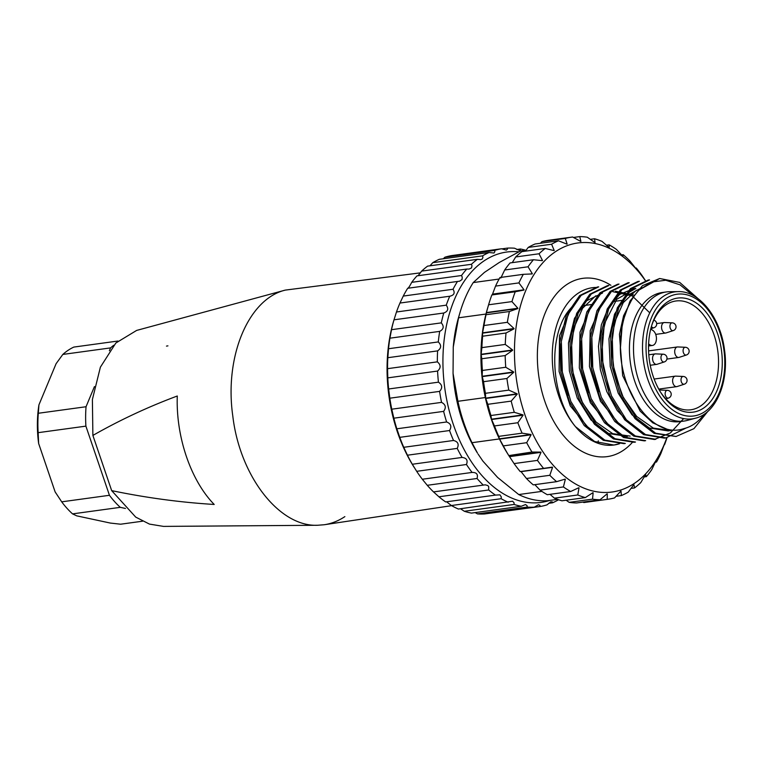 <?xml version="1.0" encoding="UTF-8"?>
<svg xmlns="http://www.w3.org/2000/svg" width="763" height="763" viewBox="0 0 763 763"><rect width="100%" height="100%" fill="white"/><g stroke="black" fill="none" stroke-linecap="round" stroke-linejoin="round"><path stroke-width="1.14" d="M653.252 376.588A57.559 36.376 82.2 0 0 660.529 392.125A57.559 36.376 82.2 0 0 715.246 394.337A57.559 36.376 82.2 0 0 703.6 309.301A57.559 36.376 82.2 0 0 651.497 326.135A57.559 36.376 82.2 0 0 653.252 376.588M660.081 391.4A54.907 34.707 82.2 0 0 690.82 409.788A54.907 34.707 82.2 0 0 717.754 350.675A54.907 34.707 82.2 0 0 675.923 300.984A54.907 34.707 82.2 0 0 651.259 326.955M648.617 343.999L649.981 344.857A7.935 5.017 82.2 0 0 652.432 345.448A7.935 5.017 82.2 0 0 656.438 338.82A7.935 5.017 82.2 0 0 652.727 330.312L650.705 329.044M695.475 418.21L687.349 420.394A65.16 41.183 -97.8 0 1 636.838 374.147A65.16 41.183 -97.8 0 1 654.797 296.435A65.16 41.183 -97.8 0 1 669.723 291.695L678.145 291.619A64.092 40.506 82.2 0 0 663.467 296.282A64.092 40.506 82.2 0 0 647.768 379.278A64.092 40.506 82.2 0 0 695.475 418.21C716.085 413.393 729.352 381.681 724.469 349.645C720.491 317.561 699.232 290.722 678.145 291.619M142.567 521.196L120.621 524.21L110.339 523.065L76.729 515.855L72.552 513.88L120.296 507.338A92.619 58.541 -97.8 0 1 109.443 495.292L85.895 426.135A92.619 58.541 -97.8 0 1 86.047 406.736L94.44 386.583M109.386 350.732L110.568 347.899L62.824 354.433L56.09 363.703L38.942 404.838A88.651 56.033 82.2 0 0 38.646 443.494L55.108 491.849A88.651 56.033 82.2 0 0 55.861 493.079A88.651 56.033 82.2 0 0 55.937 493.203M125.456 508.454L120.296 507.338M110.568 347.899A92.619 58.541 -97.8 0 1 113.725 345.286M38.646 443.494L38.15 432.669L85.895 426.135M55.108 491.849L61.698 501.835L109.443 495.292M38.942 404.838L38.303 413.269L86.047 406.736M117.893 341.042L73.83 347.079A92.619 58.541 -97.8 0 0 62.824 354.433M167.927 345.858L166.477 346.106M38.15 432.669A92.619 58.541 -97.8 0 1 38.303 413.269M72.552 513.88A92.619 58.541 -97.8 0 1 61.698 501.835M111.675 490.628C146.181 497.791 180.354 502.397 214.203 504.457C190.731 480.49 175.805 436.608 177.283 396.007C147.917 406.956 119.791 420.098 92.886 435.425L111.675 490.638L135.709 517.104L149.462 524.095L163.482 526.394L317.513 525.268C279.239 526.918 239.84 476.141 232.81 416.131C224.198 356.292 248.547 298.915 285.305 290.102L420.518 272.839M285.305 290.102L136.644 330.417L115.852 343.016L100.392 367.156L92.39 399.526L92.886 435.425M344.866 516.618C338.362 520.948 331.495 523.656 324.246 524.744L317.513 525.268M414.071 467.233L413.403 466.145A126.353 79.857 -97.8 0 1 393.565 321.271L393.994 319.821A130.33 82.366 82.2 0 0 391.514 329.692L389.912 338.19A130.33 82.366 82.2 0 0 388.52 348.739L387.833 357.704A130.33 82.366 82.2 0 0 387.556 368.672L387.804 377.866A130.33 82.366 82.2 0 0 388.653 388.987L389.817 398.2A130.33 82.366 82.2 0 0 391.772 409.197L393.842 418.191A130.33 82.366 82.2 0 0 396.846 428.796L399.764 437.352A130.33 82.366 82.2 0 0 403.751 447.299L407.442 455.206A130.33 82.366 82.2 0 0 412.306 464.257L416.684 471.324A130.33 82.366 82.2 0 0 422.311 479.25L427.261 485.297A130.33 82.366 82.2 0 0 433.518 491.906L438.925 496.789A130.33 82.366 82.2 0 0 445.649 501.92L495.425 495.101A130.33 82.366 -97.8 0 1 488.701 489.98L488.711 486.66L487.834 485.564L485.268 484.829L433.518 491.906M396.474 311.991L393.994 319.821L443.77 313.011C447.995 311.428 448.816 308.815 446.25 305.171L396.474 311.991A130.33 82.366 82.2 0 1 399.965 303.045L449.808 296.225M446.25 305.171A130.33 82.366 -97.8 0 1 449.741 296.235C454.119 295.243 455.215 292.925 453.041 289.253A130.33 82.366 -97.8 0 1 457.466 281.461L459.612 281.194L462.035 279.516L462.235 277.122L461.501 275.519A130.33 82.366 -97.8 0 1 466.756 269.053L416.979 275.872A130.33 82.366 82.2 0 0 411.724 282.329C409.578 286.449 408.234 288.433 407.69 288.271A130.33 82.366 82.2 0 0 403.265 296.073L399.965 303.045M466.756 269.053L469.092 269.072L471.524 267.918L471.982 265.81L471.42 264.294A130.33 82.366 -97.8 0 1 477.371 259.325L427.595 266.134A130.33 82.366 82.2 0 0 421.643 271.103L418.124 275.71M477.371 259.325L480.671 259.62L482.254 259.01L482.95 257.255L482.559 255.853A130.33 82.366 -97.8 0 1 489.064 252.505L439.288 259.315A130.33 82.366 82.2 0 0 432.783 262.672L429.979 265.81M489.064 252.505L493.985 253.02L494.872 251.656L494.643 250.417A130.33 82.366 -97.8 0 1 501.539 248.767L451.753 255.586A130.33 82.366 82.2 0 0 444.867 257.236L443.322 258.762M490.132 513.213L540.137 506.508L539.918 505.354L538.44 504.753L534.31 507.166L484.534 513.976A130.33 82.366 82.2 0 1 477.419 513.89L527.195 507.071L527.071 505.678L525.488 504.562L521.253 506.279L471.477 513.098A130.33 82.366 82.2 0 1 464.314 511.267L514.09 504.448L514.09 502.836L512.593 501.224L458.401 509.045A130.33 82.366 82.2 0 1 451.372 505.526L501.157 498.706L501.301 496.913L499.937 494.844L495.425 495.101M475.149 512.593L477.419 513.89M460.509 508.749L464.314 511.267M446.603 501.787L451.372 505.526M393.842 418.191L443.618 411.371C446.374 407.556 445.687 404.562 441.548 402.378L391.772 409.197M441.548 402.378A130.33 82.366 -97.8 0 1 439.593 391.381C442.721 387.881 442.33 384.81 438.429 382.177L388.653 388.987M389.817 398.2L439.593 391.381M438.429 382.177A130.33 82.366 -97.8 0 1 437.581 371.056C441.043 367.938 440.957 364.867 437.333 361.853L387.556 368.672M387.804 377.866L437.581 371.056M437.333 361.853A130.33 82.366 -97.8 0 1 437.609 350.885C441.367 348.224 441.605 345.238 438.296 341.929L388.52 348.739M387.833 357.704L437.609 350.885M438.296 341.929A130.33 82.366 -97.8 0 1 439.688 331.38C443.704 329.234 444.247 326.402 441.3 322.873L391.514 329.692M389.912 338.19L439.688 331.38M441.3 322.873A130.33 82.366 -97.8 0 1 443.77 313.011M453.041 289.253L403.265 296.073M407.69 288.271L457.466 281.461M461.501 275.519L411.724 282.329M471.42 264.294L421.643 271.103M482.559 255.853L432.783 262.672M494.643 250.417L444.867 257.236M501.539 248.767L506.279 250.111L507.462 249.158L507.366 248.118L501.758 248.881M507.366 248.118A130.33 82.366 -97.8 0 1 514.481 248.204L519.221 250.302L520.395 249.816L520.423 248.996L516.751 249.501M520.423 248.996A130.33 82.366 -97.8 0 1 525.659 250.245M597.629 443.15A126.353 79.857 82.2 0 0 598.335 440.823L597.648 443.15M558.564 499.746A130.33 82.366 -97.8 0 1 552.612 502.779L552.326 501.892L550.724 501.844L547.033 504.858A130.33 82.366 -97.8 0 1 540.137 506.508M548.568 503.332L552.612 502.779M534.31 507.166A130.33 82.366 -97.8 0 1 527.195 507.071M521.253 506.279A130.33 82.366 -97.8 0 1 514.09 504.448M508.177 502.226A130.33 82.366 -97.8 0 1 501.157 498.706M438.925 496.789L488.701 489.98M483.294 485.096A130.33 82.366 -97.8 0 1 477.037 478.487C478.239 474.357 476.589 472.335 472.087 472.431L422.311 479.25M427.261 485.297L477.037 478.487M472.087 472.431A130.33 82.366 -97.8 0 1 466.46 464.505C468.043 460.318 466.584 457.962 462.082 457.438L412.306 464.257M416.684 471.324L466.46 464.505M462.082 457.438A130.33 82.366 -97.8 0 1 457.218 448.396C459.192 444.228 457.962 441.596 453.527 440.48L403.751 447.299M407.442 455.206L457.218 448.396M453.527 440.48A130.33 82.366 -97.8 0 1 449.541 430.532C451.906 426.498 450.943 423.646 446.622 421.977L396.846 428.796M399.764 437.352L449.541 430.532M446.622 421.977A130.33 82.366 -97.8 0 1 443.618 411.371M518.821 251.828A126.353 79.857 82.2 0 0 481.749 262.51A126.353 79.857 82.2 0 0 450.513 415.482A126.353 79.857 82.2 0 0 549.761 500.414M645.441 280.755A125.695 79.447 82.2 0 0 528.893 283.664A125.695 79.447 82.2 0 0 553.652 465.764A125.695 79.447 82.2 0 0 666.795 437.771M595.607 287.441A79.39 50.177 82.2 0 0 592.355 287.718A79.39 50.177 82.2 0 0 553.089 342.434A79.39 50.177 82.2 0 0 575.445 426.631L594.635 441.51L613.891 445.029A79.39 50.177 82.2 0 0 619.575 443.704M571.687 307.174A72.771 45.99 -97.8 0 0 571.249 307.718C547.252 332.649 550.066 395.797 575.445 426.631A79.39 50.177 82.2 0 0 613.891 445.029L618.936 443.799M597.219 287.05L598.707 286.85L581.139 295.376L567.987 314.537L561.339 341.423L562.321 371.943L570.838 401.443L585.755 425.373L604.83 440.137L625.317 443.427L623.838 443.665M608.874 285.515L591.306 293.965L578.144 313.173L571.516 340.04L572.469 370.589L581.024 400.041L595.913 424.018L615.007 438.744L635.484 442.044L633.996 442.273L613.538 438.963L594.434 424.209L579.527 400.289L571.01 370.78L570.009 340.269L576.666 313.364L589.809 294.213L607.386 285.677M617.544 284.275L619.022 284.065L601.463 292.572L588.311 311.752L581.654 338.629L582.646 369.168L591.153 398.648L606.07 422.597L625.155 437.342L645.641 440.661L644.153 440.88M629.189 282.73L611.64 291.189L598.459 310.379L591.84 337.256L592.784 367.785L601.349 397.265L616.227 421.214L635.331 435.978L655.798 439.25M664.134 438.086L643.705 434.662L624.687 419.755L609.885 395.806L601.425 366.335L600.529 335.901L607.176 309.063L620.319 289.997L637.858 281.499L639.346 281.289L621.807 289.768L608.626 308.958L601.969 335.834L602.951 366.374L611.478 395.863L626.385 419.822L645.479 434.557L665.956 437.895L686.137 427.986M649.504 279.926L631.974 288.414L618.774 307.575L612.164 334.48L613.099 364.981L621.654 394.5L636.552 418.42L655.646 433.212L676.113 436.465L693.929 428.663L707.95 411.257M698.097 298.695L679.738 282.424L659.661 278.505L639.127 289.95A79.39 50.177 -97.8 0 0 620.338 349.263L622.341 323.073L630.047 301.004L642.503 285.639L659.661 278.505M676.113 436.503L654.149 433.374L635.064 418.658L620.166 394.69L611.64 365.229L610.648 334.68L617.315 307.823L630.429 288.614L648.016 280.145M683.638 418.591L670.391 432.945L654.311 439.488L633.834 436.169L614.749 421.434L599.842 397.485L591.325 368.004L590.324 337.475L596.99 310.589L610.114 291.418L627.701 282.911M644.067 440.833L623.619 437.542L604.525 422.731L589.675 398.801L581.129 369.302L580.195 338.82L586.823 311.924L599.985 292.792L617.544 284.294M623.829 443.618L603.39 440.346L584.267 425.592L569.398 401.653L560.824 372.163L559.87 341.643L566.508 314.747L579.661 295.567L597.229 287.079M693.329 295.634L680.014 284.818L665.756 280.25L651.783 282.014L639.127 289.95M571.249 307.718L559.517 335.796L559.098 371.495L570.238 405.849L590.333 430.141M602.541 293.021L586.499 300.813L574.482 318.352L568.464 343.026L569.379 370.971L577.276 398.019L590.982 419.927L608.54 433.489L627.358 436.455M649.761 312.84L632.184 295.872L612.699 291.638M592.05 304.313L580.004 332.172L579.317 368.033L590.362 402.702L610.534 427.27M602.293 302.854L590.2 330.665L589.456 366.545L600.491 401.29L620.71 425.868M633.023 288.872L619.632 294.442L608.721 306.85L601.378 324.761L598.478 346.354L600.309 369.435L606.785 391.572L617.267 410.561L630.753 424.4M641.769 287.67L626.108 296.206L614.558 314.137L608.95 338.839L610.228 366.564L618.23 393.212L631.945 414.738L649.342 427.995L667.987 430.904M631.239 300.717L623.59 315.748L619.432 334.299L622.665 375.682L640.195 411.162L652.746 422.797L666.538 428.987M704.268 414.137A72.771 45.99 -97.8 0 1 683.658 428.672C654.625 438.992 621.549 396.388 620.338 349.263M670.801 430.523L653.338 428.11L636.762 416.522L623.247 397.351L614.406 373.069L611.421 346.955L614.511 322.348L623.285 302.615L636.409 290.226M609.112 390.027L601.53 356.502L604.344 323.817L616.762 299.268L635.817 288.443L633.013 288.834M599.003 391.486L592.117 365.076L591.764 338.104M588.693 392.554L582.026 366.993L581.454 340.889M615.503 291.228L634.711 295.291M630.171 436.112L612.689 433.651L596.132 422.111L582.608 402.902L573.776 378.677L570.781 352.516L573.871 327.966L582.627 308.176L595.75 295.834M568.34 395.215L561.692 369.721L561.139 343.712M634.778 381.376A65.16 41.183 -97.8 0 1 662.341 292.496L666.404 291.933A65.16 41.183 -97.8 0 0 654.797 296.435A65.16 41.183 -97.8 0 0 638.85 380.823A65.16 41.183 -97.8 0 0 684.087 421.052L680.024 421.615A65.16 41.183 -97.8 0 1 634.778 381.376M511.191 401.109L517.219 394.156A127.02 80.277 -97.8 0 1 517.142 393.813L508.797 390.122L485.43 393.317L485.649 398.133A127.02 80.277 82.2 0 0 485.726 398.467L487.824 404.314L511.191 401.109A132.314 83.625 82.2 0 0 514.3 412.316L490.933 415.511L491.477 419.192A127.02 80.277 82.2 0 0 491.591 419.507L494.481 425.935L517.848 422.731L523.075 415.196A127.02 80.277 -97.8 0 1 522.97 414.881L514.3 412.316M517.848 422.731A132.314 83.625 82.2 0 0 522.102 433.165L498.735 436.369L499.46 438.811A127.02 80.277 82.2 0 0 499.603 439.106L503.322 445.897L526.689 442.693L531.096 434.796A127.02 80.277 -97.8 0 1 530.953 434.5L522.102 433.165M526.689 442.693A132.314 83.625 82.2 0 0 531.964 452.049L508.807 455.587M503.322 445.897A132.314 83.625 82.2 0 0 508.597 455.244L509.36 456.408A127.02 80.277 82.2 0 0 509.531 456.656L514.09 463.589L537.457 460.394L541.015 452.345A127.02 80.277 -97.8 0 1 540.853 452.097L531.964 452.049M537.457 460.394A132.314 83.625 82.2 0 0 543.59 468.377L520.223 471.582A132.314 83.625 82.2 0 1 514.09 463.589M520.919 471.486A127.02 80.277 82.2 0 0 521.062 471.639L526.451 478.487L549.818 475.292L552.555 467.328A127.02 80.277 -97.8 0 1 552.364 467.118L543.59 468.377M549.818 475.292A132.314 83.625 82.2 0 0 556.618 481.663L533.261 484.867A132.314 83.625 82.2 0 1 526.451 478.487M534.844 484.648L540.032 490.132L563.399 486.937L565.345 479.278A127.02 80.277 -97.8 0 1 565.145 479.116L556.618 481.663M563.399 486.937A132.314 83.625 82.2 0 0 570.667 491.506L547.3 494.701A132.314 83.625 82.2 0 1 540.032 490.132M549.999 494.338L554.415 498.172L577.782 494.968L579.012 487.843A127.02 80.277 -97.8 0 1 578.793 487.738L570.667 491.506M577.782 494.968A132.314 83.625 82.2 0 0 585.297 497.6L561.93 500.795A132.314 83.625 82.2 0 1 554.415 498.172M566.117 500.223L569.169 502.35L592.536 499.155L593.128 492.745A127.02 80.277 -97.8 0 1 592.908 492.698L585.297 497.6M592.536 499.155A132.314 83.625 82.2 0 0 600.061 499.755L576.704 502.951A132.314 83.625 82.2 0 1 569.169 502.35M582.989 502.092L583.848 502.55L607.214 499.355L607.272 493.852A127.02 80.277 -97.8 0 1 607.052 493.861L600.061 499.755M607.214 499.355A132.314 83.625 82.2 0 0 607.863 499.269A132.314 83.625 82.2 0 0 614.52 497.915L620.805 491.191A127.02 80.277 -97.8 0 0 621.015 491.124L621.359 495.569A132.314 83.625 82.2 0 0 628.235 492.135L633.738 484.763A127.02 80.277 -97.8 0 0 633.929 484.639L634.549 487.919A132.314 83.625 82.2 0 0 640.786 482.588L645.469 474.786A127.02 80.277 -97.8 0 0 645.641 474.596L646.385 476.627A132.314 83.625 82.2 0 0 651.793 469.569L655.627 461.539A127.02 80.277 -97.8 0 0 655.77 461.31L656.504 462.035A132.314 83.625 82.2 0 0 660.911 453.46L663.915 445.449A127.02 80.277 -97.8 0 0 664.029 445.172L664.602 444.6A132.314 83.625 82.2 0 0 666.967 437.743M571.964 237.093A132.314 83.625 82.2 0 0 565.307 238.447L541.94 241.642A132.314 83.625 82.2 0 1 548.597 240.288L571.964 237.093A132.314 83.625 82.2 0 1 572.622 237.007L580.681 241.394A127.02 80.277 -97.8 0 1 580.901 241.385L579.766 236.606A132.314 83.625 82.2 0 1 587.291 237.207L594.825 242.5A127.02 80.277 -97.8 0 1 595.054 242.548L594.539 238.762A132.314 83.625 82.2 0 1 602.045 241.394L608.95 247.403A127.02 80.277 -97.8 0 1 609.16 247.517L609.16 244.856A132.314 83.625 82.2 0 1 616.428 249.425L622.608 255.967A127.02 80.277 -97.8 0 1 622.818 256.13L623.209 254.699A132.314 83.625 82.2 0 1 630.009 261.07L635.407 267.918A127.02 80.277 -97.8 0 1 635.598 268.128L636.237 267.985A132.314 83.625 82.2 0 1 642.37 275.968L645.527 280.727M558.468 240.793A132.314 83.625 82.2 0 0 551.592 244.227L528.225 247.422A132.314 83.625 82.2 0 1 535.111 243.988L558.468 240.793L566.947 244.131A127.02 80.277 -97.8 0 1 567.157 244.055L565.307 238.447M545.278 248.442A132.314 83.625 82.2 0 0 539.04 253.774L515.683 256.969A132.314 83.625 82.2 0 1 521.911 251.647L545.278 248.442L554.024 250.607A127.02 80.277 -97.8 0 1 554.215 250.483L551.592 244.227M533.442 259.735A132.314 83.625 82.2 0 0 528.044 266.792L504.677 269.997A132.314 83.625 82.2 0 1 510.075 262.939L533.442 259.735L542.321 260.65A127.02 80.277 -97.8 0 1 542.493 260.469L539.04 253.774M523.323 274.327A132.314 83.625 82.2 0 0 518.916 282.901L495.549 286.096A132.314 83.625 82.2 0 1 499.956 277.522L523.323 274.327L532.183 273.936A127.02 80.277 -97.8 0 1 532.326 273.707L528.044 266.792M495.549 286.096L492.545 294.117A127.02 80.277 82.2 0 0 492.44 294.384L491.858 294.957L515.225 291.762L523.923 290.074A127.02 80.277 -97.8 0 1 524.038 289.797L518.916 282.901M515.225 291.762A132.314 83.625 82.2 0 0 511.954 301.595L488.587 304.79L486.384 312.572A127.02 80.277 82.2 0 0 486.308 312.878L486.031 314.718L509.398 311.523L517.8 308.567A127.02 80.277 -97.8 0 1 517.877 308.262L511.954 301.595M509.398 311.523A132.314 83.625 82.2 0 0 507.357 322.31L483.99 325.515L482.531 332.84A127.02 80.277 82.2 0 0 482.493 333.164L482.645 336.206L506.012 333.002L513.985 328.853A127.02 80.277 -97.8 0 1 514.024 328.519L507.357 322.31M506.012 333.002A132.314 83.625 82.2 0 0 505.268 344.428L481.901 347.623L481.11 354.29A127.02 80.277 82.2 0 0 481.11 354.623L481.815 358.753L505.182 355.558L512.602 350.312A127.02 80.277 -97.8 0 1 512.602 349.979L505.268 344.428M505.182 355.558A132.314 83.625 82.2 0 0 505.755 367.261L482.388 370.456L482.159 376.273A127.02 80.277 82.2 0 0 482.197 376.617L483.561 381.691L506.928 378.486L513.69 372.306A127.02 80.277 -97.8 0 1 513.652 371.962L505.755 367.261M506.928 378.486A132.314 83.625 82.2 0 0 508.797 390.122M487.824 404.314A132.314 83.625 82.2 0 0 490.933 415.511M522.97 414.881L491.477 419.192M523.075 415.196L491.591 419.507M494.481 425.935A132.314 83.625 82.2 0 0 498.735 436.369M530.953 434.5L499.46 438.811M531.096 434.796L499.603 439.106M540.853 452.097L509.36 456.408M541.015 452.345L509.531 456.656M552.555 467.328L521.062 471.639M565.345 479.278L563.981 479.469M579.012 487.843L578.383 487.929M583.848 502.55A132.314 83.625 82.2 0 0 584.496 502.464L607.863 499.269M616.046 496.293L621.359 495.569M631.049 488.396L634.549 487.919M644.201 476.923L646.385 476.627M655.322 462.197L656.504 462.035M636.237 267.985L635.541 268.08M623.209 254.699L621.626 254.909M609.16 244.856L606.471 245.228M594.539 238.762L590.352 239.334M579.766 236.606L573.471 237.465M541.94 241.642L540.414 243.263M528.225 247.422L525.421 251.161M515.683 256.969L512.269 262.634M542.493 260.469L541.663 260.584M504.677 269.997L500.843 278.018M532.326 273.707L529.951 274.031M524.038 289.797L492.545 294.117M523.923 290.074L492.44 294.384M491.858 294.957A132.314 83.625 82.2 0 0 488.587 304.79L487.414 308.805A125.695 79.447 82.2 0 0 485.983 314.041A125.695 79.447 82.2 0 0 485.335 397.542A125.695 79.447 82.2 0 0 499.431 438.935A125.695 79.447 82.2 0 0 507.147 452.926L508.835 455.645M517.877 308.262L486.384 312.572M517.8 308.567L486.308 312.878M486.031 314.718A132.314 83.625 82.2 0 0 483.99 325.515M514.024 328.519L482.531 332.84M513.985 328.853L482.493 333.164M482.645 336.206A132.314 83.625 82.2 0 0 481.901 347.623M512.602 349.979L481.11 354.29M512.602 350.312L481.11 354.623M481.815 358.753A132.314 83.625 82.2 0 0 482.388 370.456M513.652 371.962L482.159 376.273M513.69 372.306L482.197 376.617M483.561 381.691A132.314 83.625 82.2 0 0 485.43 393.317M517.142 393.813L485.649 398.133M517.219 394.156L485.726 398.467M459.984 312.563A125.695 79.447 82.2 0 0 458.553 317.799L453.251 347.117A119.076 75.26 82.2 0 1 458.801 316.588L459.984 312.563A125.695 79.447 82.2 0 1 473.232 282.577L484.391 272.429L499.279 262.482L520.595 250.932L526.155 250.178M458.553 317.799L485.983 314.041M473.232 282.577L499.107 279.039M472.001 442.693L477.495 453.117A119.076 75.26 -97.8 0 1 453.05 373.365L457.914 401.3A125.695 79.447 82.2 0 0 472.001 442.693L499.431 438.935M457.914 401.3L485.335 397.542M478.096 454.08L482.941 461.167L497.629 477.466L518.726 494.548A125.695 79.447 82.2 0 0 547.491 500.728L557.467 499.364M518.726 494.548L541.854 491.382M453.05 373.365L453.251 347.117M665.861 398.915L668.464 398.076A3.929 2.489 82.2 0 1 665.212 394.719A3.929 2.489 -97.8 0 1 667.406 390.332L659.785 390.007A5.293 3.348 82.2 0 0 659.404 390.027A5.293 3.348 82.2 0 0 659.289 390.046L659.404 390.027M677.735 346.946A5.293 3.348 82.2 0 0 677.363 346.965A5.293 3.348 82.2 0 0 677.239 346.984A5.293 3.348 82.2 0 0 674.788 352.849A5.293 3.348 82.2 0 0 678.793 357.446A5.293 3.348 82.2 0 0 678.917 357.427A5.293 3.348 82.2 0 0 679.165 357.361L686.414 355.005A3.968 3.968 0 0 0 685.355 347.27L677.735 346.946M664.592 322.53A5.293 3.348 82.2 0 0 664.211 322.549A5.293 3.348 82.2 0 0 664.096 322.568A5.293 3.348 82.2 0 0 661.645 328.433A5.293 3.348 82.2 0 0 665.651 333.03A5.293 3.348 82.2 0 0 665.775 333.011A5.293 3.348 82.2 0 0 666.023 332.945L673.271 330.589A3.968 3.968 0 0 0 672.213 322.844L664.592 322.53M655.608 353.879A5.293 3.348 82.2 0 0 655.226 353.898A5.293 3.348 82.2 0 0 655.102 353.918A5.293 3.348 82.2 0 0 652.661 359.783A5.293 3.348 82.2 0 0 656.666 364.38A5.293 3.348 82.2 0 0 656.781 364.361A5.293 3.348 82.2 0 0 657.038 364.294L664.287 361.939A3.968 3.968 0 0 0 663.228 354.204L655.608 353.879M675.656 376.13A5.293 3.348 82.2 0 0 675.274 376.149A5.293 3.348 82.2 0 0 675.16 376.169A5.293 3.348 82.2 0 0 672.708 382.034A5.293 3.348 82.2 0 0 676.714 386.641A5.293 3.348 82.2 0 0 676.838 386.612A5.293 3.348 82.2 0 0 677.086 386.555L684.335 384.19A3.968 3.968 0 0 0 683.276 376.455L675.656 376.13M651.077 378.047A61.46 38.846 -97.8 0 1 685.87 294.575A61.46 38.846 -97.8 0 1 719.271 392.697A61.46 38.846 -97.8 0 1 651.077 378.047M648.579 345.048L649.981 344.857M632.432 442.33A89.967 56.863 -97.8 0 1 614.32 454.901A89.967 56.863 -97.8 0 1 542.522 393.908A89.967 56.863 -97.8 0 1 566.766 284.551A89.967 56.863 -97.8 0 1 610.905 285.305M651.43 326.411A3.929 2.489 82.2 0 0 653.948 327.737L650.782 328.767M686.414 355.005A3.929 2.489 82.2 0 1 683.162 351.657A3.929 2.489 -97.8 0 1 685.355 347.27M673.271 330.589A3.929 2.489 82.2 0 1 670.019 327.241A3.929 2.489 -97.8 0 1 672.213 322.844M664.287 361.939A3.929 2.489 82.2 0 1 661.035 358.591A3.929 2.489 -97.8 0 1 663.228 354.204M684.335 384.19A3.929 2.489 82.2 0 1 681.082 380.842A3.929 2.489 -97.8 0 1 683.276 376.455M648.55 345.982L652.432 345.448M653.014 422.979L654.082 422.826L653.014 422.979M581.807 305.858L591.964 304.466L581.807 305.858M612.26 301.69L622.474 300.288L612.26 301.69M451.629 505.659L324.246 524.744M654.32 439.488L655.798 439.288M664.478 438.096L665.956 437.895M607.377 285.658L608.864 285.457M627.691 282.882L629.179 282.672M648.016 280.097L649.494 279.897M670.801 430.551L667.997 430.942M668.464 398.076A3.968 3.968 0 0 0 667.406 390.332M653.948 327.737A3.968 3.968 0 0 0 653.834 320.155M648.579 350.904L677.363 346.965M666.919 359.077L678.793 357.446M656.666 323.579L664.211 322.549M655.703 334.394L665.651 333.03M648.798 354.776L655.226 353.898M650.238 365.267L656.666 364.38M654.129 379.049L675.274 376.149M658.746 389.092L676.714 386.641"/></g></svg>
